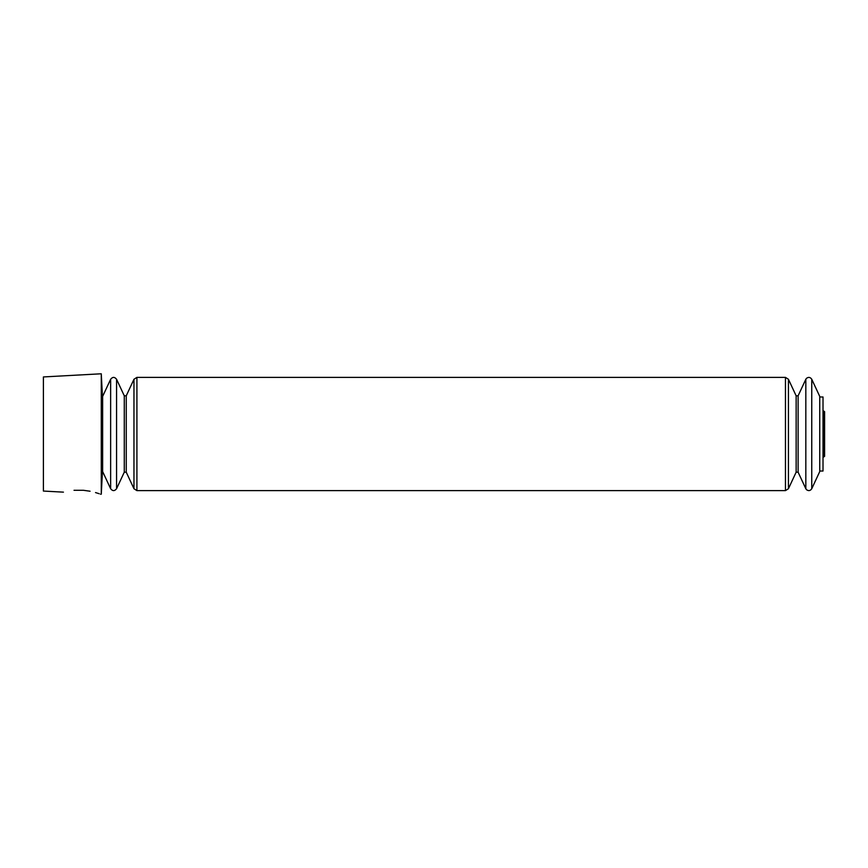 <?xml version="1.0" encoding="UTF-8"?>
<svg xmlns="http://www.w3.org/2000/svg" width="868" height="868" viewBox="0 0 868 868"><rect width="100%" height="100%" fill="white"/><g stroke="black" fill="none" stroke-linecap="round" stroke-linejoin="round"><path stroke-width="1.3" d="M110.637 488.738L102.63 471.563L102.63 396.437L110.637 379.262L110.637 488.738C112.612 491.212 114.587 491.212 116.562 488.738L116.562 379.262C114.587 376.788 112.612 376.788 110.637 379.262M811.754 379.262L819.75 396.437L819.75 471.563L811.754 488.738L811.754 379.262C810.3 377.135 808.531 376.831 806.459 378.361L805.83 379.262L805.83 488.738L798.115 472.192L798.115 395.808L805.83 379.262M100.46 494.174L101.274 494.217L101.274 373.782L43.4 376.94L43.4 491.06L63.44 492.145M99.191 493.718L95.523 492.568M90.066 491.234L83.437 490.29C105.451 494.825 105.451 494.825 83.437 490.29L74.019 490.29C60.142 492.536 60.142 492.536 74.019 490.29L83.437 490.29M819.75 471.02L823.016 471.02L823.016 396.98L819.75 396.98M102.63 468.188L101.274 494.217M823.016 457.403L823.624 457.002L823.624 410.998L823.016 410.597M798.115 472.192L796.14 472.192L796.14 395.808L798.115 395.808M796.14 472.192L788.426 488.738L788.426 379.262L785.464 377.385L136.916 377.385L133.965 379.262L133.965 488.738L136.916 490.615L136.916 377.385M788.426 488.738L785.464 490.615L785.464 377.385M126.251 395.808L124.276 395.808L124.276 472.192L126.251 472.192L126.251 395.808L133.965 379.262M102.63 399.812L101.274 373.782M823.472 455.776L824.6 456.351L824.6 411.649L823.472 412.224M823.624 457.002L824.6 456.351M823.624 410.998L824.6 411.649M796.14 395.808L788.426 379.262M811.754 488.738C810.3 490.865 808.531 491.169 806.459 489.639L805.83 488.738M785.464 490.615L136.916 490.615M126.251 472.192L133.965 488.738M124.276 395.808L116.562 379.262M124.276 472.192L116.562 488.738"/></g></svg>

